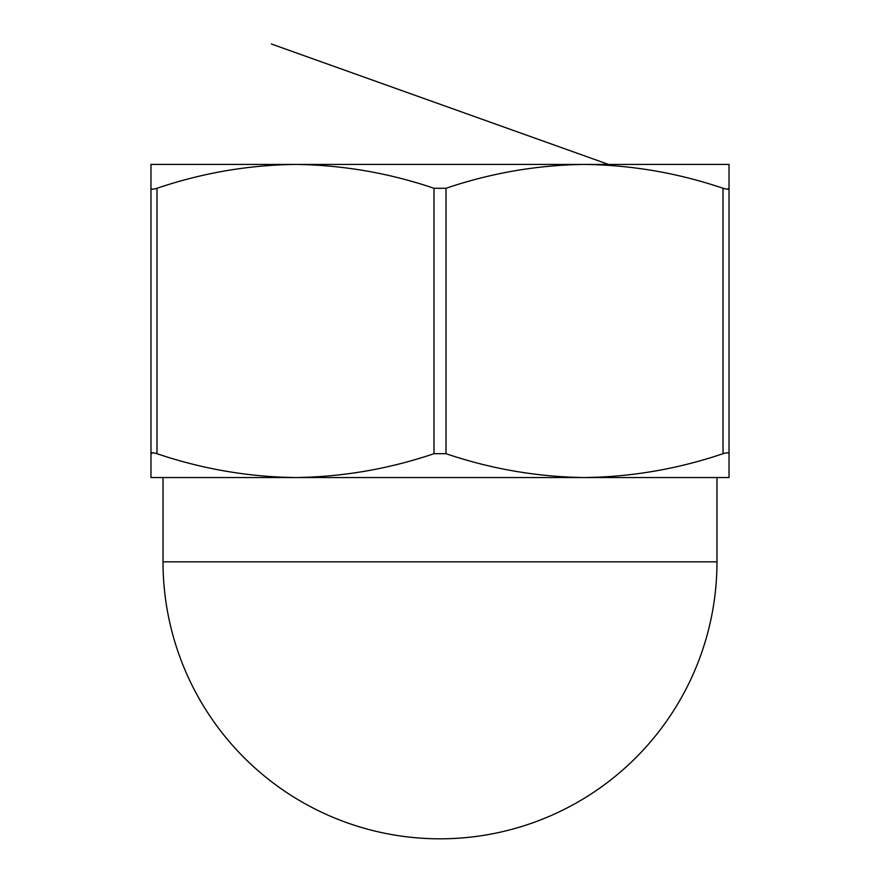 <?xml version="1.0" encoding="UTF-8"?>
<svg xmlns="http://www.w3.org/2000/svg" width="880" height="880" viewBox="0 0 880 880"><rect width="100%" height="100%" fill="white"/><g stroke="black" fill="none" stroke-linecap="round" stroke-linejoin="round"><path stroke-width="1.32" d="M295.493 164.428L295.471 164.428C342.672 165.033 388.839 172.975 433.983 188.265L446.017 188.265C491.271 172.964 537.438 165.011 584.518 164.428C631.697 165.033 677.864 172.975 723.008 188.265C726.858 189.453 728.86 189.453 729.025 188.265L729.025 164.428L584.507 164.428M727.408 189.167L729.025 188.265L729.025 453.695C728.871 452.507 726.869 452.507 723.008 453.695C677.754 469.007 631.587 476.949 584.518 477.543C537.328 476.938 491.161 468.985 446.017 453.695L433.983 453.695C388.729 469.007 342.562 476.949 295.482 477.543C248.303 476.938 202.136 468.985 156.992 453.695C153.142 452.507 151.14 452.507 150.975 453.695L150.975 164.428L584.518 164.428M150.975 188.265C151.129 189.453 153.131 189.453 156.992 188.265C202.246 172.964 248.413 165.011 295.482 164.428M152.592 452.804L150.975 453.695L150.975 477.543L295.482 477.543L163.02 477.543L163.02 561.836A276.98 276.98 0 0 0 440 838.816A276.98 276.98 0 0 0 716.98 561.836L163.02 561.836M716.98 561.836L716.98 477.543L584.518 477.543L729.025 477.543L729.025 453.695M584.518 477.543L295.482 477.543M271.403 44L608.531 164.428M446.017 188.265L446.017 453.695M723.008 453.695L723.008 188.265M156.992 188.265L156.992 453.695M433.983 453.695L433.983 188.265"/></g></svg>
